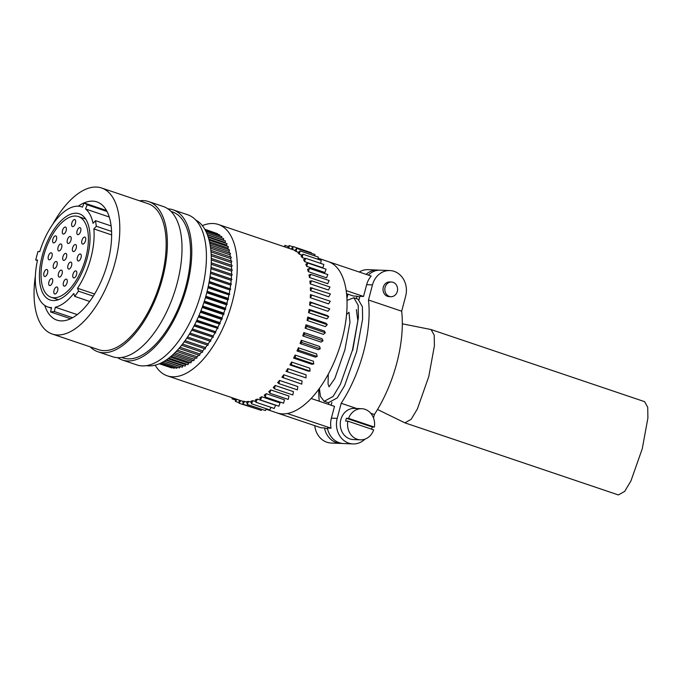<?xml version="1.0" encoding="UTF-8"?>
<svg xmlns="http://www.w3.org/2000/svg" width="682" height="682" viewBox="0 0 682 682"><rect width="100%" height="100%" fill="white"/><g stroke="black" fill="none" stroke-linecap="round" stroke-linejoin="round"><path stroke-width="1.02" d="M346.993 300.404L353.839 297.77L358.041 299.185L362.389 306.678L362.619 318.971L356.677 351.503L344.589 385.722L337.266 397.887L328.392 402.712L324.197 401.289L320.455 396.464L319.389 388.459M353.839 297.77L358.186 305.255L358.417 317.556L352.475 350.079L340.395 384.307L333.063 396.472L324.197 401.289M346.541 314.555L348.979 312.245L349.977 322.398L344.913 349.772L334.819 378.536L329.048 386.813L328.042 383.975L328.289 374.179M402.32 323.822L431.075 329.551L644.584 401.655L647.721 407.282L647.9 418.015L642.265 448.747L630.901 481.023L624.669 491.415L618.378 494.944L404.869 422.84L377.521 409.481M431.075 329.551L434.212 335.169L434.391 345.91L428.756 376.635L417.393 408.91L411.161 419.311L404.869 422.84M397.308 291.419A7.34 6.377 92.3 0 0 391.511 282.024A7.34 6.377 92.3 0 0 385.108 287.301A7.34 6.377 92.3 0 0 390.905 296.696A7.34 6.377 92.3 0 0 397.308 291.419M391.511 282.024L389.695 281.947A7.34 6.377 92.3 0 0 383.293 287.224A7.34 6.377 92.3 0 0 389.09 296.619L390.905 296.696M371.664 429.191A15.584 13.538 92.3 0 0 371.843 428.552A15.584 13.538 92.3 0 0 372.184 426.992L346.422 418.288A15.584 13.538 92.3 0 0 345.945 419.805A15.584 13.538 92.3 0 0 345.663 421.058L347.846 421.144A15.584 13.538 92.3 0 0 360.437 439.839A15.584 13.538 92.3 0 0 373.651 429.865L347.846 421.144M372.184 426.992L374.367 427.077A15.584 13.538 92.3 0 0 361.716 408.706L354.444 408.407A15.584 13.538 92.3 0 0 340.855 419.601A15.584 13.538 92.3 0 0 353.165 439.54L360.437 439.839M346.422 418.288L348.604 418.381A15.584 13.538 92.3 0 1 361.716 408.706M54.91 294.019A3.674 1.765 -71.3 0 0 57.586 290.813A3.674 1.765 -71.3 0 0 57.015 287.02A3.674 1.765 -71.3 0 0 56.768 286.977A3.674 1.765 -71.3 0 0 54.091 290.174A3.674 1.765 -71.3 0 0 54.662 293.976A3.674 1.765 -71.3 0 0 54.91 294.019M44.833 276.517A3.674 1.765 -71.3 0 0 47.518 273.32A3.674 1.765 -71.3 0 0 46.939 269.518A3.674 1.765 -71.3 0 0 46.7 269.475A3.674 1.765 -71.3 0 0 44.023 272.672A3.674 1.765 -71.3 0 0 44.594 276.474A3.674 1.765 -71.3 0 0 44.833 276.517M49.249 259.816A3.674 1.765 -71.3 0 0 51.926 256.62A3.674 1.765 -71.3 0 0 51.355 252.817A3.674 1.765 -71.3 0 0 51.107 252.775A3.674 1.765 -71.3 0 0 48.431 255.98A3.674 1.765 -71.3 0 0 49.002 259.774A3.674 1.765 -71.3 0 0 49.249 259.816M59.377 277.114A3.674 1.765 -71.3 0 0 62.053 273.908A3.674 1.765 -71.3 0 0 61.474 270.115A3.674 1.765 -71.3 0 0 61.235 270.072A3.674 1.765 -71.3 0 0 58.558 273.269A3.674 1.765 -71.3 0 0 59.129 277.071A3.674 1.765 -71.3 0 0 59.377 277.114M63.784 260.413A3.674 1.765 -71.3 0 0 66.461 257.216A3.674 1.765 -71.3 0 0 65.89 253.414A3.674 1.765 -71.3 0 0 65.642 253.372A3.674 1.765 -71.3 0 0 62.966 256.577A3.674 1.765 -71.3 0 0 63.537 260.371A3.674 1.765 -71.3 0 0 63.784 260.413M68.251 243.508A3.674 1.765 -71.3 0 0 70.928 240.311A3.674 1.765 -71.3 0 0 70.357 236.509A3.674 1.765 -71.3 0 0 70.11 236.466A3.674 1.765 -71.3 0 0 67.433 239.663A3.674 1.765 -71.3 0 0 68.004 243.465A3.674 1.765 -71.3 0 0 68.251 243.508M72.718 226.603A3.674 1.765 -71.3 0 0 75.395 223.406A3.674 1.765 -71.3 0 0 74.824 219.604A3.674 1.765 -71.3 0 0 74.577 219.561A3.674 1.765 -71.3 0 0 71.9 222.758A3.674 1.765 -71.3 0 0 72.471 226.56A3.674 1.765 -71.3 0 0 72.718 226.603M64.321 286.176A3.674 1.765 -71.3 0 0 67.007 282.979A3.674 1.765 -71.3 0 0 66.427 279.177A3.674 1.765 -71.3 0 0 66.188 279.134A3.674 1.765 -71.3 0 0 63.511 282.339A3.674 1.765 -71.3 0 0 64.082 286.133A3.674 1.765 -71.3 0 0 64.321 286.176M68.831 269.109A3.674 1.765 -71.3 0 0 71.516 265.903A3.674 1.765 -71.3 0 0 70.937 262.11A3.674 1.765 -71.3 0 0 70.698 262.067A3.674 1.765 -71.3 0 0 68.021 265.264A3.674 1.765 -71.3 0 0 68.592 269.066A3.674 1.765 -71.3 0 0 68.831 269.109M73.468 251.573A3.674 1.765 -71.3 0 0 76.145 248.376A3.674 1.765 -71.3 0 0 75.574 244.574A3.674 1.765 -71.3 0 0 75.327 244.531A3.674 1.765 -71.3 0 0 72.65 247.737A3.674 1.765 -71.3 0 0 73.221 251.53A3.674 1.765 -71.3 0 0 73.468 251.573M77.936 234.668A3.674 1.765 -71.3 0 0 80.612 231.471A3.674 1.765 -71.3 0 0 80.041 227.669A3.674 1.765 -71.3 0 0 79.794 227.626A3.674 1.765 -71.3 0 0 77.117 230.831A3.674 1.765 -71.3 0 0 77.688 234.625A3.674 1.765 -71.3 0 0 77.936 234.668M53.716 242.911A3.674 1.765 -71.3 0 0 56.393 239.714A3.674 1.765 -71.3 0 0 55.822 235.912A3.674 1.765 -71.3 0 0 55.574 235.87A3.674 1.765 -71.3 0 0 52.898 239.075A3.674 1.765 -71.3 0 0 53.469 242.869A3.674 1.765 -71.3 0 0 53.716 242.911M63.4 234.071A3.674 1.765 -71.3 0 0 66.077 230.874A3.674 1.765 -71.3 0 0 65.506 227.072A3.674 1.765 -71.3 0 0 65.259 227.029A3.674 1.765 -71.3 0 0 62.582 230.235A3.674 1.765 -71.3 0 0 63.153 234.028A3.674 1.765 -71.3 0 0 63.4 234.071M58.933 250.976A3.674 1.765 -71.3 0 0 61.61 247.779A3.674 1.765 -71.3 0 0 61.039 243.977A3.674 1.765 -71.3 0 0 60.792 243.934A3.674 1.765 -71.3 0 0 58.115 247.14A3.674 1.765 -71.3 0 0 58.686 250.933A3.674 1.765 -71.3 0 0 58.933 250.976M54.296 268.512A3.674 1.765 -71.3 0 0 56.973 265.307A3.674 1.765 -71.3 0 0 56.401 261.513A3.674 1.765 -71.3 0 0 56.163 261.47A3.674 1.765 -71.3 0 0 53.477 264.667A3.674 1.765 -71.3 0 0 54.057 268.469A3.674 1.765 -71.3 0 0 54.296 268.512M73.852 277.915A3.674 1.765 -71.3 0 0 76.537 274.718A3.674 1.765 -71.3 0 0 75.958 270.916A3.674 1.765 -71.3 0 0 75.719 270.873A3.674 1.765 -71.3 0 0 73.034 274.079A3.674 1.765 -71.3 0 0 73.613 277.872A3.674 1.765 -71.3 0 0 73.852 277.915M78.319 261.01A3.674 1.765 -71.3 0 0 80.996 257.813A3.674 1.765 -71.3 0 0 80.425 254.011A3.674 1.765 -71.3 0 0 80.186 253.968A3.674 1.765 -71.3 0 0 77.501 257.165A3.674 1.765 -71.3 0 0 78.08 260.967A3.674 1.765 -71.3 0 0 78.319 261.01M82.786 244.105A3.674 1.765 -71.3 0 0 85.463 240.899A3.674 1.765 -71.3 0 0 84.892 237.106A3.674 1.765 -71.3 0 0 84.653 237.063A3.674 1.765 -71.3 0 0 81.968 240.26A3.674 1.765 -71.3 0 0 82.548 244.062A3.674 1.765 -71.3 0 0 82.786 244.105M49.786 285.579A3.674 1.765 -71.3 0 0 52.463 282.382A3.674 1.765 -71.3 0 0 51.892 278.58A3.674 1.765 -71.3 0 0 51.653 278.537A3.674 1.765 -71.3 0 0 48.968 281.743A3.674 1.765 -71.3 0 0 49.547 285.536A3.674 1.765 -71.3 0 0 49.786 285.579M246.969 402.227L244.642 401.442A79.862 38.354 108.7 0 1 242.963 401.195L242.963 404.213L261.266 410.394L261.888 409.37M202.332 225.631A79.862 38.354 108.7 0 1 213.074 223.517A79.862 38.354 108.7 0 1 218.376 224.489A79.862 38.354 108.7 0 1 230.848 307.122A79.862 38.354 108.7 0 1 172.572 376.796A79.862 38.354 108.7 0 1 167.269 375.825L240.473 400.547A79.862 38.354 108.7 0 0 240.814 400.658L242.963 401.383M364.93 439.157A19.974 17.348 -87.7 0 1 352.986 443.931L343.54 443.539A19.974 17.348 -87.7 0 1 327.394 428.04L331.026 428.185L287.31 413.514A79.862 38.354 108.7 0 1 282.374 413.88A79.862 38.354 108.7 0 1 277.736 413.122A79.862 38.354 108.7 0 1 277.6 413.079A79.862 38.354 108.7 0 1 277.071 412.908L266.142 409.217M167.269 375.825A79.862 38.354 108.7 0 1 155.198 365.185M121.66 357.479L123.016 357.939A77.075 37.016 -71.3 0 0 128.139 358.877A77.075 37.016 -71.3 0 0 184.379 291.632A77.075 37.016 -71.3 0 0 172.341 211.889L170.986 211.429M167.925 208.863A79.257 38.064 108.7 0 1 173.04 209.817A79.257 38.064 108.7 0 1 185.419 291.819A79.257 38.064 108.7 0 1 127.585 360.966A79.257 38.064 108.7 0 1 122.317 360.002A79.257 38.064 108.7 0 1 117.671 357.666M173.04 209.817L187.678 214.762A79.257 38.064 108.7 0 1 200.065 296.764A79.257 38.064 108.7 0 1 142.223 365.91A79.257 38.064 108.7 0 1 136.963 364.947L122.317 360.002M146.579 365.646A77.075 37.016 -71.3 0 0 148.881 365.876A77.075 37.016 -71.3 0 0 204.225 301.512A77.075 37.016 -71.3 0 0 195.751 220.039M139.529 200.806A79.257 38.064 108.7 0 1 143.373 200.61A79.257 38.064 108.7 0 1 148.642 201.574A79.257 38.064 108.7 0 1 161.02 283.584A79.257 38.064 108.7 0 1 103.187 352.73A79.257 38.064 108.7 0 1 97.918 351.767A79.257 38.064 108.7 0 1 90.212 346.857M148.642 201.574L163.279 206.518A79.257 38.064 108.7 0 1 175.658 288.529A79.257 38.064 108.7 0 1 117.824 357.675A79.257 38.064 108.7 0 1 112.556 356.712L97.918 351.767M53.179 300.566A45.515 21.858 -71.3 0 0 86.384 260.865A45.515 21.858 -71.3 0 0 79.274 213.773A45.515 21.858 -71.3 0 0 76.256 213.219A45.515 21.858 -71.3 0 0 43.043 252.928A45.515 21.858 -71.3 0 0 50.153 300.012A45.515 21.858 -71.3 0 0 53.179 300.566M75.506 216.041A42.574 20.443 -71.3 0 0 44.441 253.184A42.574 20.443 -71.3 0 0 51.09 297.233A42.574 20.443 -71.3 0 0 53.921 297.744A42.574 20.443 -71.3 0 0 84.986 260.609A42.574 20.443 -71.3 0 0 78.336 216.552A42.574 20.443 -71.3 0 0 75.506 216.041M44.731 305.425A62.394 29.965 -71.3 0 0 56.956 320.131A62.394 29.965 -71.3 0 0 61.099 320.89A62.394 29.965 -71.3 0 0 106.631 266.457A62.394 29.965 -71.3 0 0 96.878 201.898A62.394 29.965 -71.3 0 0 92.735 201.139A62.394 29.965 -71.3 0 0 78.242 206.186M35.396 275.767A77.075 37.016 -71.3 0 0 52.25 334.035A77.075 37.016 -71.3 0 0 57.373 334.973A77.075 37.016 -71.3 0 0 113.621 267.736A77.075 37.016 -71.3 0 0 101.575 187.993A77.075 37.016 -71.3 0 0 96.46 187.056A77.075 37.016 -71.3 0 0 52.838 224.105M52.25 334.035L98.617 349.695A77.075 37.016 -71.3 0 0 103.741 350.633A77.075 37.016 -71.3 0 0 159.98 283.388A77.075 37.016 -71.3 0 0 147.943 203.645L101.575 187.993M93.86 228.905L96.324 226.262L95.506 220.67L93.042 223.312A52.855 25.379 -71.3 0 0 85.54 208.982L87.194 204.788L84.125 202.938L82.462 207.14A52.855 25.379 -71.3 0 0 81.627 206.816A52.855 25.379 -71.3 0 0 78.115 206.177A52.855 25.379 -71.3 0 0 39.761 251.598L37.936 251.522L35.703 259.978L37.527 260.047A52.855 25.379 -71.3 0 0 47.808 306.968A52.855 25.379 -71.3 0 0 51.312 307.608A52.855 25.379 -71.3 0 0 51.551 307.616L50.579 311.964L54.347 311.555L55.319 307.215A52.855 25.379 -71.3 0 0 73.775 293.473L74.722 296.389L78.507 291.171L77.56 288.247A52.855 25.379 -71.3 0 0 93.86 228.905L111.618 234.906M374.367 427.077L348.604 418.381M356.354 298.622L357.001 296.193L353.515 296.048L346.533 293.686M359.695 297.105L357.001 296.193M331.12 405.244L331.87 402.406M370.778 413.275L374.392 414.494L373.489 417.896M352.986 443.931A19.974 17.348 -87.7 0 1 337.206 418.364L341.188 403.284L356.601 408.492M368.485 299.995L372.466 284.914A19.974 17.348 -87.7 0 1 389.882 270.558A19.974 17.348 -87.7 0 1 405.662 296.124L401.681 311.205L368.485 299.995A91.021 43.708 108.7 0 1 341.188 403.284M346.899 298.247L347.982 294.181M359.235 272.024A19.974 17.348 -87.7 0 1 368.084 269.663L377.53 270.055A19.974 17.348 -87.7 0 1 378.979 270.183M359.013 299.671L359.908 296.312L363.54 296.457L366.652 284.675A19.974 17.348 -87.7 0 1 371.204 276.065L327.795 261.445M363.54 296.457L346.141 290.583M331.026 428.185A19.974 17.348 -87.7 0 1 331.392 418.126L334.495 406.378L311.145 398.493M327.59 428.969L324.487 427.921L321.009 427.776L277.591 413.113M318.085 258.163L328.178 261.573A79.862 38.354 108.7 0 1 342.057 339.269A79.862 38.354 108.7 0 1 287.633 413.454A79.862 38.354 108.7 0 1 287.31 413.514M266.372 408.774L265.417 410.564L247.114 404.383L246.927 401.536A79.862 38.354 108.7 0 0 248.691 401.434L251.257 402.303M270.976 407.35L269.765 409.925L251.47 403.744L251.078 401.084A79.862 38.354 108.7 0 0 252.92 400.641L255.81 401.621M275.588 405.253L274.266 408.467L255.972 402.286L255.383 399.848A79.862 38.354 108.7 0 0 257.285 399.072L275.588 405.253M280.038 402.926L278.87 406.216L260.567 400.036L259.808 397.845A79.862 38.354 108.7 0 0 261.735 396.745L280.038 402.926M284.53 399.857L283.533 403.198L265.23 397.018L264.284 395.091A79.862 38.354 108.7 0 0 266.227 393.676L284.53 399.857M289.023 396.089L288.196 399.439L269.893 393.258L268.785 391.613A79.862 38.354 108.7 0 0 270.72 389.908L289.023 396.089M293.465 391.647L292.825 394.972L274.522 388.791L273.26 387.461A79.862 38.354 108.7 0 0 275.17 385.466L293.465 391.647M297.821 386.583L297.361 389.857L279.066 383.676L277.659 382.662A79.862 38.354 108.7 0 0 279.518 380.403L297.821 386.583M302.032 380.948L301.768 384.137L281.93 377.265A79.862 38.354 108.7 0 0 283.729 374.768L302.032 380.948M305.996 377.871L286.048 371.34A79.862 38.354 108.7 0 0 287.761 368.63L306.065 374.81L305.996 377.871L286.048 371.34M310.003 371.127L308.255 371.11L289.952 364.93A79.862 38.354 108.7 0 0 291.572 362.031L309.867 368.212L310.003 371.127L291.7 364.947L289.952 364.93M313.746 363.966L311.921 364.29L293.618 358.11A79.862 38.354 108.7 0 0 295.118 355.058L313.413 361.238L313.746 363.966L295.442 357.786L293.618 358.11M317.181 356.473L315.297 357.129L297.002 350.949A79.862 38.354 108.7 0 0 298.366 347.777L316.661 353.958L317.181 356.473L298.878 350.292L297.002 350.949M320.284 348.715L318.366 349.704L300.063 343.523A79.862 38.354 108.7 0 0 301.282 340.258L319.577 346.439L320.284 348.715L301.981 342.535L300.063 343.523M323.021 340.778L321.077 342.091L302.774 335.911A79.862 38.354 108.7 0 0 303.831 332.577L322.134 338.758L323.021 340.778L304.718 334.598L302.774 335.911M325.357 332.739L323.413 334.359L305.11 328.178A79.862 38.354 108.7 0 0 305.996 324.828L324.3 331.009L325.357 332.739L307.053 326.559L305.11 328.178M327.266 324.692L325.348 326.593L307.045 320.412A79.862 38.354 108.7 0 0 307.752 317.07L326.056 323.251L327.266 324.692L308.972 318.511L307.045 320.412M328.741 316.704L326.866 318.878L308.562 312.697A79.862 38.354 108.7 0 0 309.082 309.398L327.377 315.578L328.741 316.704L310.438 310.523L308.562 312.697M329.764 308.861L327.94 311.282L309.637 305.101A79.862 38.354 108.7 0 0 309.969 301.879L329.764 308.861L311.461 302.68L309.637 305.101M330.31 301.248L328.571 303.891L310.267 297.71A79.862 38.354 108.7 0 0 310.404 294.598L330.31 301.248M330.395 293.942L328.741 296.781L310.446 290.6A79.862 38.354 108.7 0 0 310.378 287.633L330.395 293.942M330.003 287.011L328.468 290.021L310.165 283.84A79.862 38.354 108.7 0 0 309.901 281.044L311.7 280.831L330.003 287.011M329.142 280.541L327.735 283.678L309.432 277.497A79.862 38.354 108.7 0 0 308.98 274.906L310.839 274.36L329.142 280.541M327.82 274.582L326.559 277.821L308.255 271.641A79.862 38.354 108.7 0 0 307.608 269.279L309.517 268.401L327.82 274.582M326.056 269.202L324.939 272.519L306.644 266.338A79.862 38.354 108.7 0 0 305.817 264.232L307.752 263.022L326.056 269.202M323.856 264.463L322.918 267.813L304.615 261.632A79.862 38.354 108.7 0 0 303.618 259.799L305.553 258.282L323.856 264.463M305.178 258.58L302.186 257.574A79.862 38.354 108.7 0 0 301.026 256.031L302.953 254.224L321.256 260.405L320.583 263.354M302.024 255.094L299.398 254.207A79.862 38.354 108.7 0 0 298.077 252.979L299.978 250.891L318.281 257.071L317.889 259.271M298.631 252.366L296.252 251.564A79.862 38.354 108.7 0 0 294.803 250.661L296.644 248.316L314.948 254.497L314.777 255.895M291.231 249.101L293.004 246.526L311.307 252.707L311.273 253.252M257.532 409.14L239.041 403.233L239.237 400.129M85.54 208.982L109.222 216.987M94.619 294.01L77.56 288.247M55.319 307.215L77.254 314.624M37.416 260.55L35.703 259.978M207.43 234.898L225.461 240.993L225.103 242.442L208.061 236.68M225.103 242.442A69.734 33.486 108.7 0 1 225.537 243.159M208.266 237.319L227.021 243.653L226.603 245.102L208.794 239.084M226.603 245.102A69.734 33.486 108.7 0 1 227.132 246.202M209.067 240.098L228.385 246.628L227.916 248.06L209.485 241.837M227.916 248.06A69.734 33.486 108.7 0 1 228.461 249.518M209.775 243.21L229.561 249.893L229.041 251.308L210.099 244.906M229.041 251.308A69.734 33.486 108.7 0 1 229.544 253.099M210.38 246.628L230.533 253.431L229.97 254.821L210.61 248.282M229.97 254.821A69.734 33.486 108.7 0 1 230.405 256.926M210.84 250.32L231.3 257.225L230.687 258.58L210.985 251.922M230.687 258.58A69.734 33.486 108.7 0 1 231.028 260.976M211.147 254.258L231.863 261.257L231.207 262.57L211.224 255.818M231.207 262.57A69.734 33.486 108.7 0 1 231.428 265.238M211.284 258.435L232.204 265.494L231.513 266.756L211.292 259.927M231.513 266.756A69.734 33.486 108.7 0 1 231.599 269.68M211.241 262.809L232.332 269.927L231.607 271.138L211.19 264.241M231.607 271.138A69.734 33.486 108.7 0 1 231.548 274.292M211.011 267.353L232.247 274.522L231.496 275.664L210.909 268.717M210.602 271.973L231.94 279.262L231.164 280.336L210.448 273.337M231.496 275.664A69.734 33.486 108.7 0 1 231.283 278.955M210.593 272.05L231.94 279.262M210.013 276.679L231.428 284.113L230.627 285.11L209.809 278.077M231.164 280.336A69.734 33.486 108.7 0 1 230.806 283.703M209.988 276.866L231.428 284.113M209.238 281.487L230.704 289.049L229.885 289.969L208.982 282.911M230.627 285.11A69.734 33.486 108.7 0 1 230.124 288.537M209.186 281.785L230.704 289.049M208.283 286.363L229.766 294.044L228.939 294.88L207.967 287.795M229.885 289.969A69.734 33.486 108.7 0 1 229.237 293.439M208.198 286.764L229.766 294.044M207.14 291.282L228.155 298.375L228.632 299.083L227.797 299.824L206.774 292.723M228.939 294.88A69.734 33.486 108.7 0 1 228.155 298.375M207.021 291.777L228.632 299.083M205.828 296.218L226.876 303.32L227.302 304.121L226.458 304.769L205.41 297.659M227.797 299.824A69.734 33.486 108.7 0 1 226.876 303.32M205.657 296.806L227.302 304.121M204.344 301.137L225.41 308.247L225.785 309.134L224.941 309.688L203.884 302.578M226.458 304.769A69.734 33.486 108.7 0 1 225.41 308.247M204.131 301.819L225.785 309.134M202.707 306.022L223.764 313.132L224.08 314.104L223.253 314.555L202.196 307.446M224.941 309.688A69.734 33.486 108.7 0 1 223.764 313.132M202.435 306.789L224.08 314.104M200.909 310.847L221.948 317.948L222.213 318.988L221.394 319.338L200.355 312.237M223.253 314.555A69.734 33.486 108.7 0 1 221.948 317.948M200.576 311.683L222.213 318.988M198.974 315.57L219.979 322.663L220.184 323.78L219.374 324.027L198.377 316.934M221.394 319.338A69.734 33.486 108.7 0 1 219.979 322.663M198.573 316.482L220.184 323.78M196.902 320.182L217.865 327.258L218.001 328.443L196.271 321.503M219.374 324.027A69.734 33.486 108.7 0 1 217.865 327.258M196.442 321.154L218.001 328.443M194.711 324.649L215.606 331.708L215.683 332.944L194.055 325.928M217.217 328.579A69.734 33.486 108.7 0 1 215.606 331.708M194.182 325.681L215.683 332.944M192.426 328.954L213.227 335.979L213.244 337.266L191.736 330.182M214.924 332.978A69.734 33.486 108.7 0 1 213.227 335.979M191.821 330.037L213.244 337.266M190.048 333.072L210.729 340.054L210.687 341.392L189.332 334.24M212.503 337.198A69.734 33.486 108.7 0 1 210.729 340.054M189.366 334.189L210.687 341.392M187.593 336.976L208.146 343.916L208.036 345.288L186.834 338.127M209.988 341.213A69.734 33.486 108.7 0 1 208.146 343.916M185.095 340.659L205.47 347.539L205.299 348.937L184.242 341.827M207.337 345.049A69.734 33.486 108.7 0 1 205.47 347.539M182.554 344.086L202.725 350.898L202.494 352.33L181.625 345.271M204.557 348.69A69.734 33.486 108.7 0 1 202.725 350.898M180.005 347.257L199.928 353.984L199.638 355.424L178.982 348.451M201.71 352.057A69.734 33.486 108.7 0 1 199.928 353.984M177.465 350.147L197.098 356.78L196.748 358.221L176.348 351.332M198.794 355.143A69.734 33.486 108.7 0 1 197.098 356.78M174.967 352.747L194.234 359.261L193.833 360.701L173.757 353.924M195.828 357.914A69.734 33.486 108.7 0 1 194.234 359.261M172.529 355.058L191.369 361.417L190.917 362.858L171.225 356.2M192.827 360.36A69.734 33.486 108.7 0 1 191.369 361.417M170.202 357.061L188.513 363.242L188.002 364.665L168.795 358.178M189.784 362.474A69.734 33.486 108.7 0 1 188.513 363.242M168.019 358.758L185.675 364.725L185.12 366.115L166.51 359.832M186.706 364.222A69.734 33.486 108.7 0 1 185.675 364.725M166.033 360.156L182.878 365.85L182.282 367.214L164.43 361.179M183.586 365.595A69.734 33.486 108.7 0 1 182.878 365.85M164.294 361.264L180.142 366.618L179.494 367.939L162.597 362.236M161.097 363.003L176.783 368.297L177.363 367.223M160.014 363.506L174.166 368.289L174.592 367.555M159.409 363.77L171.642 367.905L171.89 367.521M159.332 363.804L169.272 367.095M204.762 229.212L215.214 232.894M204.864 229.399L217.558 233.687L217.507 234.224M205.248 230.081L219.766 234.983L219.647 235.904M205.845 231.249L221.829 236.645L221.607 237.933M206.603 232.86L223.73 238.649L223.423 240.09L207.337 234.659M72.599 317.718L54.347 311.555M70.63 318.733L50.579 311.964M106.997 211.48L87.194 204.788M106.469 210.482L84.125 202.938M111.55 231.403L96.324 226.262M111.098 225.93L95.506 220.67M89.7 301.453L74.722 296.389M93.289 296.159L78.507 291.171M294.991 250.413L292.808 249.68A79.862 38.354 108.7 0 0 291.581 249.211L218.376 224.489M284.206 246.722L284.931 245.375L288.469 246.569M284.931 245.375L285.042 247.003M287.668 247.89L289.083 245.546L292.817 246.807M289.083 245.546L289.083 248.367M293.004 246.526L292.808 249.68M296.644 248.316L296.252 251.564M299.978 250.891L299.398 254.207M302.953 254.224L302.186 257.574M305.553 258.282L304.615 261.632M307.752 263.022L306.644 266.338M309.517 268.401L308.255 271.641M310.839 274.36L309.432 277.497M311.7 280.831L310.165 283.84M312.092 287.761L310.446 290.6M312.015 295.067L310.267 297.71M309.969 301.879L311.461 302.68M309.082 309.398L310.438 310.523M307.752 317.07L308.972 318.511M305.996 324.828L307.053 326.559M303.831 332.577L304.718 334.598M301.282 340.258L301.981 342.535M298.366 347.777L298.878 350.292M295.118 355.058L295.442 357.786M291.572 362.031L291.7 364.947M287.761 368.63L287.693 371.69M283.729 374.768L283.465 377.956M279.518 380.403L279.066 383.676M275.17 385.466L274.522 388.791M270.72 389.908L269.893 393.258M266.227 393.676L265.23 397.018M261.735 396.745L260.567 400.036M257.285 399.072L255.972 402.286M252.92 400.641L251.47 403.744M248.691 401.434L247.114 404.383M244.642 401.442L242.963 404.213M240.814 400.658L239.041 403.233M237.021 399.379L235.401 401.442L239.075 402.687M235.401 401.442L235.699 398.936M232.877 397.981L232.076 398.868L235.571 400.053M232.076 398.868L232.264 397.777M366.106 274.343A19.974 17.348 -87.7 0 1 377.53 270.055M328.426 404.332L328.818 402.832M318.75 389.337A91.021 43.708 -71.3 0 0 319.261 401.238M342.091 443.411A19.974 17.348 -87.7 0 1 340.633 443.419A19.974 17.348 -87.7 0 1 324.487 427.921M340.633 443.419L331.179 443.036A19.974 17.348 -87.7 0 1 314.769 425.67M368.34 275.102A19.974 17.348 -87.7 0 1 380.437 270.174L389.882 270.558M356.388 309.619L357.854 320.838L352.747 350.173M374.392 414.494A91.021 43.708 -71.3 0 0 401.681 311.205M372.466 284.914L366.652 284.675M337.206 418.364L331.392 418.126M51.09 297.233L58.413 299.705M51.423 308.187L47.808 306.968M82.471 207.106L81.627 206.816M78.336 216.552L85.659 219.024"/></g></svg>
